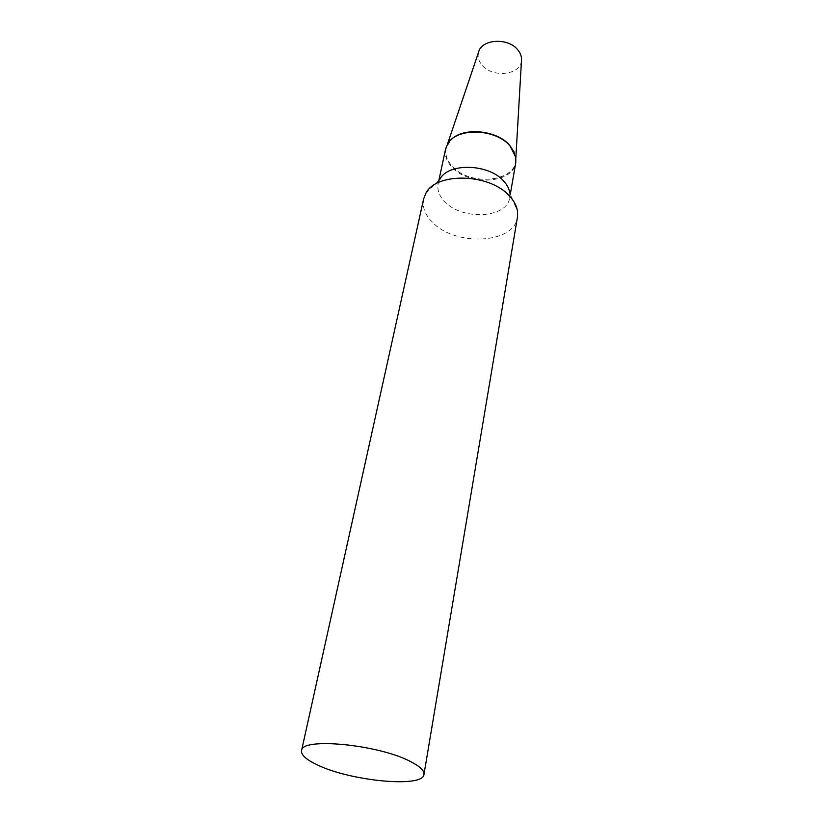 <?xml version="1.0" encoding="UTF-8"?>
<svg xmlns="http://www.w3.org/2000/svg" width="823" height="823" viewBox="0 0 823 823"><rect width="100%" height="100%" fill="white"/><g stroke="black" fill="none" stroke-linecap="round" stroke-linejoin="round"><path stroke-width="0.62" stroke-dasharray="4.12 3.09" d="M521.484 60.542C520.764 75.202 492.473 78.278 482.052 65.089C478.585 60.964 477.422 56.674 478.575 52.199M514.221 152.183L515.661 161.02C514.488 182.449 469.624 185.936 452.475 166.534C446.745 160.434 444.698 154.107 446.333 147.543L450.973 139.889L448.113 143.48C443.947 151.154 445.408 158.839 452.475 166.534C471.25 187.911 520.743 180.751 515.527 156.586L514.221 152.183M423.619 199.012C422.086 207.139 425.09 214.947 432.631 222.436C455.675 246.756 514.385 243.855 517.441 217.251M425.748 193.528L439.883 179.26L438.134 183.755C436.982 189.99 439.215 195.977 444.842 201.738C462.279 220.687 507.287 218.27 509.694 197.674L509.756 192.839L517.523 211.377M445.603 149.004C444.43 155.341 446.58 161.421 452.064 167.234C469.048 186.389 513.305 183.611 515.784 162.645M515.856 157.625L515.661 161.02M447.424 144.313L446.333 147.543M510.311 194.156L509.694 197.674M515.527 156.586L515.795 157.183M438.885 180.268L438.134 183.755"/><path stroke-width="1.23" d="M447.424 144.313L478.575 52.199C481.404 38.948 508.295 37.313 517.883 49.997C520.62 53.361 521.813 56.88 521.484 60.542L515.856 157.625M509.735 145.332L514.221 152.183L509.735 145.332C496.835 129.89 462.855 126.835 450.973 139.889C462.855 126.835 496.835 129.89 509.735 145.332M423.968 774.464L517.441 217.251L517.523 211.377C516.772 206.11 514.118 201.018 509.55 196.111C489.922 173.262 435.912 171.956 425.748 193.528L423.619 199.012L301.547 750.669C300.992 754.866 306.084 759.536 316.845 764.66C349.785 781.037 423.238 788.218 423.968 774.464C424.462 770.791 420.162 766.583 411.068 761.841C379.403 744.568 300.992 736.986 301.547 750.669M509.756 192.839C509.159 188.765 507.112 184.836 503.625 181.06C488.667 163.561 447.949 162.615 439.883 179.26M510.311 194.156L515.784 162.645L515.795 157.183L509.931 145.815C495.539 128.388 456.22 127.39 447.65 143.943L445.603 149.004L438.885 180.268"/></g></svg>
